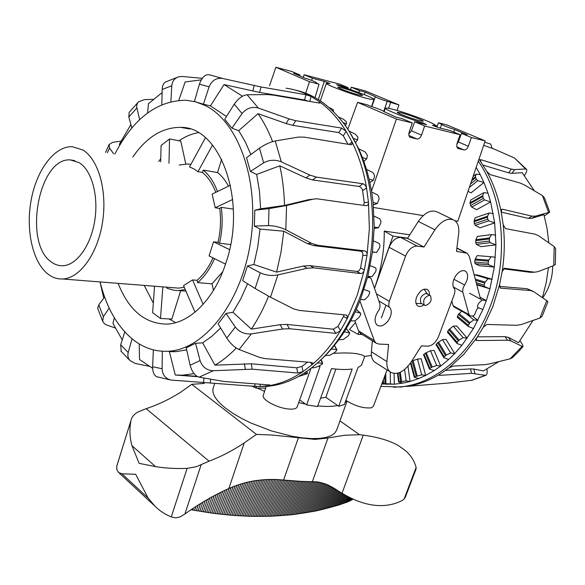 <?xml version="1.0" encoding="UTF-8"?>
<svg xmlns="http://www.w3.org/2000/svg" width="585" height="585" viewBox="0 0 585 585"><rect width="100%" height="100%" fill="white"/><g stroke="black" fill="none" stroke-linecap="round" stroke-linejoin="round"><path stroke-width="0.88" d="M345.852 400.425C355.27 406.1 363.76 408.564 371.329 407.825L373.369 406.378L387.043 369.954M310.935 368.418L297.158 406.941C296.273 408.864 293.107 409.522 287.666 408.915C276.259 407.679 261.356 399.299 263.294 395.321L266.212 386.422M318.269 366.283L319.988 366.641L306.686 404.908L299.674 399.899M432.461 125.344L435.167 125.358C436.264 124.1 413.054 115.033 397.42 110.558C389.946 108.408 385.924 107.618 385.361 108.188C383.899 109.3 407.665 118.631 423.577 123.135L426.56 124.707L414.714 121.768L424.63 125.987L460.088 134.718L450.223 130.572L438.896 127.764L432.461 125.344M400.864 112.759C408.345 114.587 424.045 120.51 423.255 121.227L419.803 120.766C412.366 118.974 396.374 112.934 397.273 112.269L400.864 112.759M347.775 88.649L348.097 87.648L336.675 84.642L338.971 85.885C353.925 90.236 374.846 98.331 373.888 99.435L370.707 99.282C359.907 97.344 324.463 84.525 326.423 83.289L330.035 83.538L324.258 81.373L318.35 99.574M341.662 87.735C348.996 89.6 363.256 94.931 362.554 95.552L358.817 94.989C351.512 93.147 337.004 87.721 337.794 87.128L341.662 87.735M358.985 331.761L358.078 334.313L349.457 329.582L355.468 322.532M374.444 288.208L375.343 285.743C381.5 268.252 384.462 250.036 384.235 231.097L409.822 234.782M456.783 144.385L458.311 141.958L461.55 133.38L471.393 137.504L485.192 140.905L457.799 221.247L455.064 220.794M423.167 215.58L373.581 207.478M333.231 353.355L337.179 353.157C346.057 352.755 352.872 352.989 357.64 353.852L362.598 355.183L364.718 356.419L371.416 355.387M429.953 295.388L426.034 293.407C420.944 295.425 419.313 298.723 421.141 303.301L421.558 303.542M429.31 295.235C424.22 297.268 422.582 300.573 424.403 305.158L425.507 305.553C430.589 303.491 432.213 300.185 430.37 295.622L429.31 295.235M381.405 317.867L385.976 305.165M407.679 238.146L392.996 236.084L384.235 231.097M358.078 334.313L362.254 334.525M392.996 236.084L374.451 288.244M348.097 87.648L339.863 84.189L304.134 74.741L312.361 78.244L324.258 81.373M350.488 89.556L351.307 87.209L359.541 90.66L365.179 92.145L364.338 94.624M359.541 90.66L358.927 92.547M312.361 78.244L311.681 80.416M299.674 75.896L299.959 74.982L293.655 73.322L304.456 77.944C311.491 80.204 315.505 81.798 316.507 82.726L315.681 82.748L319.059 84.196L315.022 97.607M365.179 92.145L375.38 96.686C376.411 97.578 380.352 99.128 387.197 101.344L398.911 104.927L365.296 90.909L351.307 87.209M398.911 104.927L397.135 110.47M390.568 102.755L388.659 108.32M387.197 101.344L383.738 111.296M303.235 77.417L304.134 74.741M299.959 74.982L291.732 71.465L275.871 67.275L269.517 85.717M319.059 84.196L309.472 81.703L305.714 93.22M309.472 81.703L275.871 67.275M423.577 123.135L423.306 123.896M453.726 132.042L454.633 129.541L467.122 134.762L461.55 133.38M402.341 118.696L396.052 117.139L384.104 111.676C382.934 110.594 378.517 108.817 370.868 106.36L367.175 104.781L357.589 102.36L396.425 119.033L412.279 122.938L402.341 118.696M408.798 134.097L411.423 130.755L414.714 121.768M471.393 137.504L468.344 146.235C467.247 148.839 465.806 150.074 464.007 149.935L457.85 148.422L456.783 146.886L456.885 143.99L460.088 134.718M424.63 125.987L421.529 135.135C420.41 137.855 418.867 139.135 416.915 138.981L410.136 137.299C408.798 136.305 408.476 134.608 409.164 132.195L412.279 122.938M396.425 119.033L371.533 191.002M454.633 129.541C447.211 127.142 442.903 125.417 441.697 124.378L438.487 122.791L446.779 124.883L485.192 140.905M438.487 122.791L436.863 127.004M357.589 102.36L347.753 129.314M306.686 404.908L317.509 406.538L331.498 368.579C339.914 369.647 346.803 369.793 352.185 369.003L338.752 406.29L344.331 404.535L358.042 367.482L361.471 365.259L364.718 356.419M265.656 388.126L255.937 388.082L252.523 386.385M255.937 388.082L256.449 386.575M335.9 369.069L325.823 397.295L320.573 398.217M325.823 397.295L338.752 406.29M359.921 300.99L374.298 340.645L375.965 343.059L378.758 344.06L388.594 344.485L386.926 361.589C386.531 366.32 387.606 369.771 390.144 371.936C396.776 375.497 403.73 372.272 411.014 362.261L421.397 345.911L427.789 346.181C432.293 345.764 435.891 342.51 438.582 336.441L454.333 294.335C455.152 291.03 455.079 289.1 454.121 288.537C452.022 285.129 452.636 280.793 455.949 275.528C459.408 271.155 462.633 269.722 465.623 271.243C468.622 274.35 468.278 278.928 464.6 284.975L463.035 288.091L462.662 291.593L468.98 314.598L470.391 315.878L473.119 316.075L474.625 314.708L476.556 309.64L478.194 307.959M374.517 288.42L389.135 247.301C391.972 240.735 395.833 237.452 400.718 237.444L407.518 238.402L424.008 247.009L417.215 246.088C412.337 246.131 408.447 249.481 405.559 256.12L389.288 301.319C388.506 304.792 388.659 306.811 389.742 307.374C392.169 310.84 391.665 315.293 388.221 320.726C384.279 325.626 380.564 327.103 377.091 325.143C374.086 321.867 374.422 317.253 378.1 311.3C379.738 309.319 380.316 306.803 379.833 303.739L371.256 279.016L370.466 277.89L367.555 277.319M423.928 304.887C421.456 306.628 419.335 306.92 417.573 305.765C415.584 304.032 415.24 301.173 416.542 297.202C419.752 290.562 423.467 288.047 427.679 289.641L429.193 291.835L429.478 295.125M376.038 362.927L374.7 362.071C372.14 359.899 371.036 356.47 371.387 351.768L372.374 340.821M361.15 333.838L358.583 330.891L354.846 320.873M407.518 238.402L418.312 221.422C424.885 212.275 431.364 209.196 437.748 212.187L452.819 219.55M480.556 299.169L469.294 256.376L467.247 253.246L456.468 251.374L458.684 233.408C459.335 227.207 457.916 222.848 454.443 220.348C448.095 217.379 441.595 220.53 434.94 229.803L424.008 247.009M454.099 306.964L453.156 305.801L451.803 301.099M479.005 159.047L486.713 171.295C493.396 183.522 498.23 197.13 501.213 212.114L503.173 224.75C504.935 240.223 504.592 255.828 502.142 271.579L499.612 284.515L492.767 306.811L483.181 327.366L476.768 337.859L463.656 354.488L448.863 367.987L440.059 374.042C429.668 380.36 419.035 384.425 408.154 386.232L393.595 387.27M542.083 316.39L539.875 318.057L521.169 324.565L516.921 325.297L486.778 324.448L483.181 327.366M482.896 309.531L477.638 307.388L477.455 305.948L478.801 303.14L482.15 300.025L486.31 300.58L482.896 309.531L473.448 328.543L461.916 345.333L454.699 353.589L448.688 359.461L440.695 366.071L434.18 370.59L425.668 375.424L418.838 378.502L410.056 381.486L403.102 383.095L394.283 384.206L381.764 384.016M478.274 161.189C503.809 197.92 509.111 258.387 490.113 306.584C472.504 353.289 435.211 384.374 399.365 386.985L380.879 386.363M476.768 337.859L476.146 340.163L476.921 340.543L507.597 340.221L510.932 340.923L522.91 346.737L517.813 352.389L512.336 357.72L510.105 358.824L489.023 364.002L484.424 364.696L453.243 366.064L448.863 367.987M473.448 328.543L468.307 326.467L468.358 325.216L470.026 322.664L473.755 319.856L477.886 320.412L472.526 316.032M461.682 311.183L458.377 314.467L457.441 316.185L457.448 317.436M468.007 191.317L471.005 192.867L483.941 182.52L477.769 180.648L476.344 179.288L475.429 176.794L476.102 174.125L480.226 174.608L483.941 182.52L488 193.167L490.632 201.942L484.585 199.931L483.327 198.432L482.757 195.668L483.846 192.662L488 193.167M483.846 192.662L470.706 200.041L470.018 202.798L470.618 205.518L471.7 207.097L476.621 209.679L490.632 201.942L494.676 222.929L488.782 220.808L487.714 219.221L487.517 216.26L489.06 213.02L493.235 213.532M489.06 213.02L475.247 217.7L474.135 220.772L474.369 223.689L475.261 225.32L479.978 227.792L494.676 222.929L495.934 244.852L490.215 242.673L489.338 241.035L489.535 237.971L491.546 234.6L495.729 235.119M491.546 234.6L477.44 236.413L475.883 239.696L475.729 242.724L476.424 244.369L480.95 246.665L495.934 244.852L494.34 267.045L488.811 264.851L488.124 263.213L488.724 260.135L491.203 256.742L495.393 257.276M491.203 256.742L477.214 255.623L475.188 259.016L474.647 262.065L475.152 263.674L479.495 265.744L494.34 267.045L489.937 288.822L484.607 286.672L484.117 285.078L485.104 282.087L488.036 278.774L492.212 279.323L477.901 275.06L474.552 274.753L474.245 275.184M461.916 345.333L457.148 343.541L457.141 342.335L459.086 340.112L463.13 337.684L467.225 338.247L456.753 326.02L453.265 326.137L448.812 329.677L447.43 332.17M448.688 359.461L444.081 357.852L444.19 356.835L446.348 355.007L450.64 353.026L454.699 353.589L446.07 339.424L442.516 339.651L437.675 342.686L436.03 344.697M434.18 370.59L429.712 369.186L429.909 368.389L432.22 366.992L436.688 365.508L440.695 366.071L434.092 350.408L430.472 350.722L425.332 353.172L423.496 354.685M418.838 378.502L414.48 377.325L414.736 376.755L421.712 374.861L425.668 375.424L421.178 358.737L417.485 359.102L411.752 361.099M403.102 383.095L398.831 382.144L399.109 381.808L406.151 380.93L410.056 381.486L407.986 366.298M387.394 384.36L383.46 383.533L394.283 384.206L394.136 373.522M480.036 297.209L486.31 300.58L489.937 288.822L476.775 284.8M476.183 167.339L480.226 174.608M390.275 372.038L390.436 383.665M404.608 369.544L406.151 380.93M417.485 359.102L421.712 374.861M430.472 350.722L436.688 365.508M442.516 339.651L450.64 353.026M453.265 326.137L463.13 337.684M466.34 313.779L473.755 319.856M469.55 293.239L482.15 300.025M474.552 274.753L488.036 278.774M473.016 176.619L476.102 174.125M522.91 346.737C523.312 346.188 522.595 344.55 520.745 341.823L520.043 340.806M544.299 216.004L549.717 212.128L535.589 216.114L532.065 216.165L502.464 209.211L501.806 209.276L501.213 212.114L528.357 218.388L532.065 216.165M503.173 224.75L505.477 228.603L534.946 234.161L538.756 235.835L554.149 246.585L555.662 248.654L555.355 264.478L553.768 265.561L538.017 271.652L534.551 272.193L504.548 268.281L502.142 271.579M486.713 171.295L490.15 174.623L519.97 182.959L524.145 184.794L542.397 195.565L544.445 197.862L549.724 212.128M472.3 380.199L448.732 383.014L406.889 386.429M440.059 374.042L438.94 375.124L439.715 375.358L471.576 373.34L485.769 375.351C487.012 374.809 487.407 372.74 486.954 369.135M483.685 145.329L493.842 148.926L514.449 157.972L526.405 169.204M524.474 175.529C526.405 172.516 527.107 170.476 526.588 169.409L525.615 168.97L514.639 169.591L511.319 169.094L481.053 159.742L480.241 159.822L480.797 161.599M492.153 148.232L490.676 144.078L484.746 142.221M407.189 386.385L436.447 384.001M435.167 125.248L437.258 125.987M445.653 370.349L470.53 368.886L473.857 369.047L483.371 370.941L498.808 361.654M532.569 272.208L530.12 272.296L503.371 268.822M548.452 267.637L546.171 282.833L542.368 297.641M499.473 286.416L526.873 288.683L532.43 290.972M548.81 242.819L547.07 228.457L543.911 214.636L531.889 218.322L528.357 218.388M534.332 190.754L522.156 172.663L511.963 173.343L508.636 172.86L483.071 165.094M477.44 336.85L505.06 336.667L508.402 337.384L518.522 342.708L533.023 320.478M435.116 125.519L437.127 126.323M499.612 284.515L500.212 287.959L500.723 288.134L530.507 290.548L533.893 291.725L546.741 300.697L547.896 301.714L542.09 316.397M247.696 385.837L259.828 386.561L269.451 385.61C280.837 383.709 292.025 379.036 303.015 371.607L311.98 364.755C322.606 355.738 332.141 344.346 340.58 330.583L347.205 318.664L357.164 295.301L364.338 269.97L367.029 255.279L369.369 228.596L368.455 202.205L366.554 187.931C363.621 171.025 358.795 155.742 352.075 142.082L346.115 131.281C338.459 118.93 329.604 109.117 319.549 101.827L311.023 96.423C302.957 92.042 294.635 89.315 286.065 88.218M310.562 362.371L311.98 364.755L312.792 363.08L311.542 362.451L265.458 358.649L259.85 357.486L239.097 349.545C234.636 347.519 230.541 343.702 226.805 338.101L218.117 323.885L226.029 313.443L232.947 312.295L251.367 329.136L280.083 324.69L286.957 324.426L333.26 329.209L337.991 326.415L343.541 316.405L347.205 318.664L347.007 315.381L346.027 315.008L299.308 310.438L293.407 308.785L270.489 297.217L255.118 288.493L242.665 280.654L247.426 266.014L260.267 272.851C265.765 275.345 271.652 276.025 277.912 274.899L307.14 268.244L313.801 267.842L360.587 273.561C362.386 273.531 363.643 272.332 364.338 269.97L360.572 267.835L362.824 255.513C363.022 253.071 362.254 251.616 360.536 251.155L313.648 245.59L307.403 243.623L283.762 231.214L260.018 229.079L254.329 226.066L254.819 210.205L268.998 208.611L286.555 205.532L312.851 199.222L316.88 198.776L366.203 205.759C367.782 205.584 368.535 204.399 368.455 202.205L364.258 202.615L362.459 189.789L361.099 187.529L359.475 186.513L312.551 179.939L305.992 177.92L279.791 165.804L256.669 174.44L250.38 171.463L246.526 157.738L259.455 148.195C264.888 144.458 270.138 142.045 275.228 140.97L298.474 137.065L304.383 137.153L350.722 144.722L351.907 144.561L352.075 142.082L348.901 144.429M364.024 289.524L369.508 291.425L369.676 292.946L368.301 296.098L364.755 299.71L360.477 299.564L367.811 276.332L372.448 251.908L374.239 227.046L373.113 202.534L371.709 192.048L369.135 179.142L366.517 169.372L362.459 157.57L358.729 148.809L350.678 134.023M258.65 386.561L268.025 386.268C288.427 384.235 307.688 373.771 325.816 354.883C340.404 339.19 351.98 319.432 360.55 295.593C382.297 236.143 373.815 160.985 342.583 122.016C328.96 104.737 313.304 94.105 295.615 90.141M139.237 343.914L139.508 359.475L152.619 368.316M242.504 96.203L224.018 84.576L210.417 105.892L203.434 104.225L194.425 101.49L199.448 84.116C201.745 77.578 204.933 74.449 209.006 74.712L222.834 78.5C216.406 77.608 211.821 80.394 209.064 86.858L203.434 104.225M226.483 116.473L210.417 105.892M308.734 101.249L304.588 99.984L259.652 92.43L224.018 84.576M132.788 157.065C146.542 137.124 162.513 127.23 180.699 127.384C220.07 126.272 247.353 200.677 226.088 262.394C214.556 299.081 189.708 323.578 166.535 324.105C144.868 323.688 128.729 310.108 118.126 283.359M175.654 322.642L168.941 318.927M153.328 303.045L144.202 285.414M100.13 281.941C106.455 307.71 117.556 327.037 133.453 339.936C143.99 348.097 155.595 351.87 168.261 351.256C203.741 349.757 241.181 303.388 250.468 242.439C260.025 181.547 238.534 121.278 204.911 105.388L195.741 101.878L186.33 100.269C157.299 100.32 133.49 118.228 114.894 153.994M370.195 265.678L375.68 267.857L376.155 269.583L375.716 271.594L372.053 276.668L367.811 276.332M303.812 373.391L307.147 373.34L307.008 373.815L298.606 376.477M317.538 362.978L322.357 363.234L322.255 363.965L319.885 365.588L315.103 367.592L311.586 367.921M331.483 348.982L336.624 349.633L336.587 350.62L334.379 352.711L329.801 355.241L325.348 355.556L331.483 348.982L338.869 339.731L344.316 331.783L349.771 333.011L348.389 335.731L343.263 339.541L338.869 339.731M355.292 311.783L360.514 313.209L360.704 314.642L358.993 317.523L355.044 320.865L350.715 320.902L355.292 311.783L360.477 299.564M373.596 240.961L379.197 243.44L379.906 245.261L379.672 247.572L376.667 252.449L372.448 251.908M374.1 216.165L379.884 218.9L380.791 220.75L380.828 223.039L378.444 227.792L374.239 227.046M371.709 192.048L377.691 194.988L378.795 196.809L379.102 199.017L377.318 203.485L373.113 202.534M366.517 169.372L372.703 172.443L373.998 174.184L374.568 176.239L373.354 180.275L369.135 179.142M358.729 148.809L365.128 151.932L367.402 155.391L366.715 158.871L362.459 157.57M348.843 131.011L355.234 134.031L357.874 137.058L357.64 139.881L353.347 138.433M338.474 117L343.395 119.201L346.335 121.724L346.466 123.815L343 122.572M328.682 107.216L333.172 109.724L333.574 111.04L332.404 110.602M344.316 331.783L350.715 320.902M322.496 358.312L325.348 355.556M333.355 111.53L333.574 111.04M345.296 125.695L346.466 123.815M355.541 142.404L357.64 139.881M363.885 161.38L366.715 158.871M369.881 182.425L373.354 180.275M373.362 204.969L377.318 203.485M374.217 228.406L378.444 227.792M372.426 252.091L376.667 252.449M226.029 313.443L235.316 327.044C239.477 332.156 244.83 334.43 251.367 333.867L282.628 329.004L289.509 328.726L335.834 333.37L340.58 330.583L337.991 326.415M362.824 255.513L367.029 255.279C367.212 252.83 366.444 251.374 364.726 250.914L317.823 245.32L311.578 243.338L285.831 229.803C280.215 227.09 274.431 225.693 268.478 225.605L254.329 226.066M269.319 384.93L269.451 385.61L270.46 385.237L269.254 384.923L224.121 381.486L199.076 377.164C194.995 375.906 192.012 371.928 190.125 365.215L186.213 347.804L195.544 343.3L200.085 360.587C202.439 367.139 206.871 370.517 213.386 370.714L252.252 369.186L297.758 373.018L303.015 371.607L301.984 366.385L307.659 362.13M362.671 190.637L366.554 187.931L365.508 185.474L363.336 183.807L316.412 177.109L309.845 175.076L281.312 161.848C275.184 159.456 269.297 159.785 263.645 162.842L250.38 171.463M157.826 377.12L156.656 376.718C153.935 375.16 152.59 371.826 152.619 366.722L153.365 349.867M162.345 351.263L162.103 368.755C162.476 374.817 165.401 378.575 170.879 380.031L254.797 386.378L260.047 386.553L260.281 384.235M347.98 144.276L343.3 135.793L346.115 131.281L341.574 128.078L295.674 120.671L288.91 118.85L258.365 108.057C251.952 106.338 246.512 108.174 242.051 113.563L231.945 128.195L224.706 119.289L234.256 104.174C238.329 98.39 242.607 95.253 247.104 94.763L267.908 94.58L273.48 95.136L319.015 103.026L320.309 102.901L319.549 101.827L318.84 102.997M121.249 351.505L120.693 344.799L124.78 331.9M132.071 338.839L128.21 352.521C127.42 355.724 128.049 358.444 130.119 360.674L135.398 363.504L148.912 366.239M97.658 308.31L98.77 304.887L104.605 296.968M109.168 308.046L103.37 316.675L102.697 321.253L103.954 323.205L106.031 324.785L115.208 327.98M161.818 104.656L162.184 89.49C162.403 85.33 163.646 82.778 165.935 81.827L177.818 77.125M202.256 78.332L182.498 76.496L179.434 76.657C174.915 77.739 172.363 80.774 171.778 85.746L170.9 101.607M131.837 127.961L128.824 117.007L129.131 112.4L138.214 102.185M153.226 99.355L144.671 99.589L138.66 101.746L137.738 102.792L136.795 104.986L136.7 106.938L139.625 119.676M120.978 141.102L112.547 142.374L109.183 144.502L109.497 148.1L113.658 153.782M309.772 101.424L311.023 96.423L305.904 94.704L260.983 86.953L222.834 78.5M130.908 124.561L119.42 144.122L119.669 145.241M162.111 92.613L148.458 103.662L147.574 112.963M201.24 79.867L185.138 81.959L178.82 100.32M343.3 135.793L338.773 132.583L292.873 125.358L286.109 123.559L258.051 113.665L238.702 130.667L231.945 128.195M194.081 373.661L182.337 375.204L175.266 375.007L169.379 351.629L175.968 351.665L186.681 349.867M195.544 343.3L202.659 342.861L211.843 336.302L220.64 328.01M232.947 312.295L240.815 298.767L247.572 283.74M247.426 266.014L253.883 264.515L257.736 247.024L260.018 229.079M254.819 210.205L260.647 208.801L259.455 191.229L256.669 174.44M250.855 154.535L245.298 141.848L238.702 130.667M158.732 161.511L160.736 158.71M178.966 140.766C185.174 136.554 191.602 133.848 198.256 132.663M251.367 329.136C257.941 319.308 263.667 308.332 268.559 296.215M343.541 316.405L344.002 314.803M202.659 342.861L214.966 365.164L251.25 363.797L296.734 367.811L301.984 366.385M214.966 365.164C222.358 360.806 229.459 355.095 236.274 348.038M175.968 375.065L197.708 376.696M114.324 317.735L112.963 323.432L122.243 339.914M100.057 281.933L103.728 298.153M272.595 141.614C268.552 131.106 263.703 121.79 258.051 113.665M260.647 208.801L284.537 205.445L308.683 199.653L312.851 199.222M363.592 205.393L364.258 202.615M284.537 205.445C284.156 191.631 282.577 178.418 279.791 165.804M253.883 264.515L276.588 272.12L281.071 251.93L283.762 231.214M276.588 272.12L303.418 266.036L310.072 265.641L356.843 271.418C358.642 271.389 359.885 270.197 360.572 267.835M552.679 265.992C552.576 277.919 549.227 288.529 542.631 297.823M79.202 162.659L70.405 159.917C38.632 157.204 23.02 243.184 51.312 261.948C54.866 264.625 58.69 265.897 62.785 265.751C76.503 265.341 90.712 245.971 94.704 220.94C98.806 195.946 91.779 170.337 79.202 162.659M186.71 128.181L186.286 128.371M221.671 159.281L217.54 172.538L203.17 170.081L202.439 172.443L197.964 171.69L193.942 168.889L189.496 166.922L205.445 137.753M82.778 149.935L72.204 146.674C54.354 146.104 36.716 169.899 31.202 199.858C25.564 229.781 32.548 262.109 47.911 274.051C52.46 277.568 57.381 279.206 62.675 278.986C79.765 278.358 97.541 254.058 102.477 222.622C107.53 191.222 98.536 159.274 82.778 149.935M168.977 163.266L169.548 138.974L180.765 141.102L185.774 163.968M160.656 161.84L161.102 145.482L169.548 138.974M212.552 145.036L197.964 171.69M233.364 209.101L221.291 207.361L219.711 208.428L215.214 207.785L212.136 194.081L230.49 185.226M232.698 199.47L215.214 207.785M225.525 264.113L209.072 255.916L213.532 241.802L218.037 242.329L219.521 243.25L230.622 244.537M213.532 241.802L229.554 249.656M195.002 312.185L183.558 285.59L192.567 279.923L197.072 280.31L197.569 282.621L212.033 283.835L213.466 290.372M192.567 279.923L203.119 304.375M173.109 287.688L178.622 288.127L184.282 287.264M197.072 280.31C203.448 274.892 208.743 267.404 212.962 257.853M218.037 242.329C220.611 230.921 221.167 219.624 219.711 208.428M215.777 192.326C212.501 183.661 208.055 177.036 202.439 172.443M167.025 287.213L166.754 288.076L167.566 288.449L174.286 290.35L178.644 290.562L185.226 289.458M197.569 282.621C204.399 276.888 210.044 268.888 214.512 258.628M219.521 243.25C222.285 231.17 222.878 219.207 221.291 207.361M217.459 191.514C214 182.11 209.24 174.966 203.17 170.081M190.9 164.348L187.763 163.99L179.178 165.021M212.033 283.835L222.731 271.74M228.508 186.176C225.452 180.451 221.795 175.902 217.54 172.538M162.864 286.884L160.487 318.467L152.626 312.712L154.535 286.226M160.487 318.467L171.822 319.088L180.67 290.716M271.776 435.013L315.052 439.408L327.944 438.019L344.368 435.291L359.504 434.699L363.256 435.145L342.057 493.214L326.664 484.373L318.291 482.003L300.207 481.301L275.645 479.444L265.912 479.546L256.135 480.541C246.921 481.894 237.817 484.548 228.83 488.512C214.256 494.99 199.609 503.495 184.904 514.018L180.736 516.555C177.569 517.988 174.418 518.091 171.281 516.877C165.241 514.544 159.756 510.939 154.842 506.062L148.107 498.04L135.691 474.281L121.914 473.806L118.667 472.526L116.795 469.653L116.803 466.04L131.062 420.154C129.329 428.629 129.621 437.134 131.947 445.682L139.135 463.349L155.566 466.618C164.816 468.183 175.332 468.775 187.112 468.395L196.436 466.662L209.042 461.185C221.145 456.607 232.881 450.501 244.252 442.874L256.442 434.399L271.776 435.013M204.304 383.438L191.763 384.301L180.436 392.381C169.409 399.306 158.001 404.74 146.199 408.681L138.521 411.745C134.769 413.632 132.349 416.169 131.267 419.357M363.256 435.145C378.224 437.156 390.078 440.717 398.809 445.843L405.961 451.028C411.16 455.825 414.538 461.309 416.103 467.481L416.14 468.812L405.485 496.819L404.081 499.1L401.997 500.606C394.407 504.497 385.903 506.113 376.506 505.44M376.499 505.44C365.566 504.592 354.086 500.511 342.057 493.214M347.007 401.2L336.594 430.26L334.576 433.324L330.942 435.759L325.757 437.485L319.117 438.436L311.198 438.567L302.196 437.858L292.376 436.322L271.44 430.933L250.885 423.006L241.532 418.392L233.174 413.522L226.051 408.549C215.843 400.44 211.565 393.595 213.211 388.016L214.746 383.314M346.7 401.003L345.062 402.568M337.64 405.515C332.463 406.568 325.83 406.692 317.743 405.888M305.509 404.067L298.701 402.619M264.581 391.387L257.312 388.089M339.958 420.864L359.504 434.699M191.763 384.301L256.442 434.399M353.157 499.115L347.453 501.996L338.971 504.957L316.222 510.917L292.975 514.617L271.111 516.241L283.798 480.014M271.111 516.248L251.155 516.35L231.909 515.319L213.562 513.367L191.039 509.732M464.007 149.935L456.768 146.82M458.347 148.619L457.755 148.363M468.344 146.235L458.311 141.958M410.728 137.541L410.026 137.234M416.915 138.981L408.922 135.479M421.529 135.135L411.423 130.755M453.916 279.257L464.6 284.975M371.387 351.768L386.926 361.589M358.583 330.891L374.298 340.645M367.76 276.537L369.464 277.509M378.883 301.004L389.742 307.374M376.389 293.824L389.288 301.319M389.135 247.301L405.559 256.12M400.718 237.444L417.215 246.088M418.312 221.422L434.94 229.803M456.856 248.201L465.47 252.588M453.156 305.801L468.98 314.598M453.265 286.972L462.772 292.12M546.741 300.697L539.875 318.057M521.842 346.591L510.105 358.824M383.409 379.636L383.46 383.533M397.946 373.142L399.109 381.808M410.919 362.415L414.736 376.755M423.957 354.137L429.909 368.389M436.41 343.929L444.19 356.835M447.686 331.176L457.141 342.335M457.441 316.185L468.358 325.216M476.212 282.672L484.117 285.078M484.599 286.665L476.621 284.23L484.607 286.672M474.647 262.065L488.124 263.213M475.152 263.674L488.811 264.851M475.729 242.724L489.338 241.035M476.424 244.369L490.215 242.673M474.369 223.689L487.714 219.221M475.261 225.32L488.782 220.808M470.618 205.518L483.327 198.432M471.7 207.097L484.585 199.931M470.018 202.798L482.757 195.668M472.015 179.551L475.429 176.794M471.59 180.802L475.561 177.591M470.501 183.997L476.344 179.288M470.084 203.653L482.779 196.553M474.084 221.7L487.415 217.21M475.7 240.669L489.301 238.958M474.881 260.003L488.358 261.129M475.598 280.317L484.614 283.052M458.377 314.467L469.309 323.49M448.812 329.677L458.282 340.828M437.675 342.686L445.47 355.592M425.332 353.172L431.299 367.438M412.132 360.923L416.191 376.104M399.401 372.652L400.586 381.471M384.82 375.87L384.923 383.511M385.742 373.405L385.881 383.519M400.33 372.25L401.559 381.332M413.068 360.565L417.149 375.811M426.224 352.675L432.22 366.992M438.516 342.049L446.348 355.007M449.565 328.924L459.086 340.112M459.042 313.611L470.026 322.664M475.276 279.118L485.104 282.087M475.188 259.016L488.724 260.135M475.883 239.696L489.535 237.971M474.135 220.772L487.517 216.26M469.331 187.434L477.769 180.648M554.149 246.585L553.768 265.561M542.397 195.565L548.54 212.18M485.192 375.394L471.144 380.455M514.449 157.972L525.615 168.97M439.496 374.422L439.715 375.358M470.53 368.886L471.576 373.34M473.857 369.047L474.903 373.479M530.12 272.296L534.156 272.149M504.241 268.303L504.606 268.288M531.889 218.322L535.589 216.114M501.265 209.949L502.464 209.211M511.963 173.343L514.639 169.591M480.329 160.787L481.053 159.742M508.636 172.86L511.319 169.094M505.06 336.667L507.597 340.221M476.088 339.337L476.921 340.543M508.402 337.384L510.932 340.923M526.873 288.683L530.507 290.548M499.978 287.747L500.723 288.134M270.489 297.217L277.912 274.899M255.118 288.493L260.267 272.851M285.831 229.803L286.555 205.532M268.478 225.605L268.998 208.611M356.345 309.48L360.514 313.209M346.261 328.682L349.479 332.814M334.379 345.552L336.624 349.633M321.041 359.738L322.357 363.234M306.701 371.482L307.147 373.34M226.805 338.101L235.316 327.044M190.125 365.215L200.085 360.587M263.645 162.842L259.455 148.195M152.619 366.722L162.103 368.755M242.051 113.563L234.256 104.174M120.693 344.799L128.21 352.521M209.064 86.858L199.448 84.116M98.77 304.887L103.37 316.675M171.778 85.746L162.184 89.49M136.868 107.991L128.824 117.007M109.497 148.1L107.377 152.707M239.097 349.545L251.367 333.867M199.076 377.164L213.386 370.714M281.312 161.848L275.228 140.97M258.365 108.057L247.104 94.763M304.588 99.984L305.904 94.704M259.652 92.43L260.983 86.953M252.844 91.041L254.168 85.549M338.773 132.583L341.574 128.078M292.873 125.358L295.674 120.671M286.109 123.559L288.91 118.85M359.153 186.447L363.022 183.741M312.551 179.939L316.412 177.109M305.992 177.92L309.845 175.076M280.083 324.69L282.628 329.004M286.957 324.426L289.509 328.726M333.26 329.209L335.834 333.37M244.34 363.738L245.334 369.142M296.734 367.811L297.758 373.018M251.25 363.797L252.252 369.186M203.968 378.137L203.529 382.502M255.053 383.84L254.797 386.378M210.673 379.409L210.315 382.97M313.648 245.59L317.823 245.32M360.536 251.155L364.726 250.914M307.403 243.623L311.578 243.338M303.418 266.036L307.14 268.244M310.072 265.641L313.801 267.842M356.843 271.418L360.587 273.561M298.306 438.011L283.601 479.992M131.062 420.154L116.693 466.523M416.103 467.481L404.081 499.1M187.112 468.395L171.281 516.877M327.944 438.019L312.39 481.579M201.16 464.695L184.904 514.018M244.252 442.874L228.83 488.512M131.947 445.682L155.566 466.618M146.199 408.681L209.042 461.185M121.914 473.806L148.107 498.04M352.675 498.895L352.441 499.553M352.419 498.778L352.053 499.773M352.148 498.654L351.658 499.999M351.877 498.53L351.263 500.212M351.607 498.398L350.861 500.424M351.322 498.266L350.452 500.636M351.037 498.127L350.035 500.84M350.744 497.981L349.618 501.045M350.444 497.842L349.194 501.243M350.144 497.689L348.762 501.44M349.83 497.535L348.331 501.63M349.523 497.382L347.892 501.813M349.201 497.221L347.453 501.996M348.879 497.053L347.007 502.171M348.558 496.884L346.554 502.347M348.229 496.716L346.101 502.515M347.373 496.263L344.923 502.939M346.517 495.802L343.746 503.356M345.655 495.32L342.561 503.765M344.784 494.83L341.369 504.168M343.914 494.332L340.17 504.562M343.044 493.813L338.971 504.957M342.159 493.279L337.757 505.345M341.282 492.738L336.543 505.718M340.39 492.175L335.315 506.091M339.497 491.605L334.086 506.456M338.598 491.027L332.85 506.822M337.699 490.427L331.607 507.173M336.799 489.82L330.357 507.517M335.878 489.214L329.106 507.86M334.949 488.621L327.841 508.197M334.006 488.044L326.576 508.526M333.048 487.48L325.304 508.84M332.075 486.932L324.024 509.162M331.088 486.406L322.737 509.469M330.079 485.901L321.45 509.769M329.062 485.411L320.149 510.069M328.024 484.943L318.847 510.354M326.971 484.497L317.538 510.639M325.904 484.073L316.222 510.917M324.814 483.678L314.905 511.188M323.702 483.305L313.575 511.451M322.576 482.961L312.244 511.707M321.436 482.654L310.906 511.955M320.266 482.376L309.56 512.204M319.081 482.142L308.207 512.438M317.867 481.938L306.854 512.672M316.639 481.777L305.494 512.891M315.381 481.66L304.127 513.111M314.094 481.587L302.752 513.323M312.785 481.572L301.37 513.528M311.454 481.601L299.988 513.725M310.116 481.609L298.599 513.915M308.778 481.601L297.202 514.098M307.439 481.579L295.798 514.281M306.094 481.55L294.394 514.449M304.741 481.506L292.975 514.617M303.388 481.455L291.557 514.771M302.028 481.397L290.138 514.924M300.661 481.323L288.705 515.063M299.286 481.25L287.272 515.202M297.911 481.17L285.831 515.334M296.529 481.082L284.383 515.451M295.14 480.987L282.928 515.568M293.743 480.892L281.473 515.678M292.339 480.782L280.01 515.78M290.928 480.673L278.54 515.875M289.517 480.548L277.063 515.963M288.098 480.424L275.586 516.043M286.672 480.292L274.102 516.116M285.239 480.153L272.61 516.182M282.35 479.868L269.612 516.299M280.895 479.744L268.098 516.343M279.418 479.634L266.584 516.379M277.926 479.546L265.071 516.409M276.42 479.473L263.542 516.431M274.906 479.422L262.014 516.445M273.37 479.393L260.479 516.46M271.82 479.386L258.943 516.46M270.255 479.393L257.393 516.453M268.669 479.429L255.842 516.438M267.074 479.488L254.285 516.416M265.458 479.568L252.727 516.387M263.828 479.678L251.155 516.35M262.175 479.817L249.583 516.306M260.508 479.978L248.003 516.255M258.826 480.175L246.424 516.197M257.122 480.395L244.83 516.131M255.396 480.651L243.236 516.058M253.656 480.936L241.634 515.977M251.894 481.258L240.025 515.882M250.117 481.616L238.417 515.787M248.311 482.003L236.793 515.685M246.49 482.442L235.17 515.568M244.647 482.917L233.547 515.451M242.775 483.429L231.909 515.319M240.881 483.992L230.271 515.18M238.972 484.607L228.625 515.034M237.027 485.265L226.973 514.88M235.068 485.967L225.313 514.72M233.079 486.735L223.653 514.551M231.06 487.554L221.986 514.376M229.013 488.431L220.311 514.186M226.943 489.36L218.629 513.996M224.859 490.332L216.947 513.791M222.746 491.334L215.258 513.579M220.618 492.373L213.562 513.367M218.476 493.455L211.865 513.133M216.304 494.566L210.154 512.899M214.117 495.729L208.443 512.657M211.909 496.928L206.724 512.401M209.679 498.164L205.006 512.146M207.426 499.451L203.28 511.875M205.152 500.775L201.547 511.597M202.856 502.149L199.807 511.305M200.538 503.568L198.059 511.012M198.198 505.03L196.311 510.705M195.836 506.551L194.556 510.398M193.445 508.116L192.801 510.076M435.167 125.358L434.867 126.25M326.423 83.289L320.309 100.839M424.403 305.158L421.141 303.301M427.328 293.926L424.081 289.158M421.778 303.666L416.015 303.352M373.888 99.435L371.585 106.587M375.38 96.686L371.789 106.645M385.361 108.188L384.104 111.64M441.697 124.378L440.293 128.108M465.623 271.243L464.87 270.848M427.679 289.641L426.962 289.246M390.144 371.936L374.7 362.071M375.965 343.059L360.265 333.289M370.064 277.663L367.797 276.369M466.391 252.815L456.885 247.974M469.638 315.608L453.821 306.811M402.078 386.999L399.365 386.985M382.963 383.577L382.926 380.908M398.612 382.027L397.434 373.267M414.253 377.157L410.494 363.051M429.47 368.996L423.489 354.664M443.832 357.654L436.008 344.66M456.914 343.366L447.393 332.119M468.307 326.467L457.294 317.341M471.656 380.367L485.769 375.358M530.515 272.339L534.551 272.193M360.674 313.282L356.367 309.436M349.72 332.938L346.32 328.58M336.894 349.771L334.496 345.406M322.649 363.358L321.216 359.563M307.439 373.427L306.942 371.321M156.656 376.725L170.871 380.038M120.861 351.051L130.104 360.682M97.585 308.076L102.689 321.26M105.563 152.392L109 144.809M168.261 351.256L175.968 351.665M180.699 127.384L189.906 129.014M182.337 375.204L197.13 376.389M264.61 386.254L268.025 386.268M328.434 352.36L325.816 354.883M70.405 159.917L74.8 160.634M62.675 278.986L178.622 288.127M178.644 290.562L185.942 291.125M154.842 506.062L118.667 472.526"/></g></svg>
